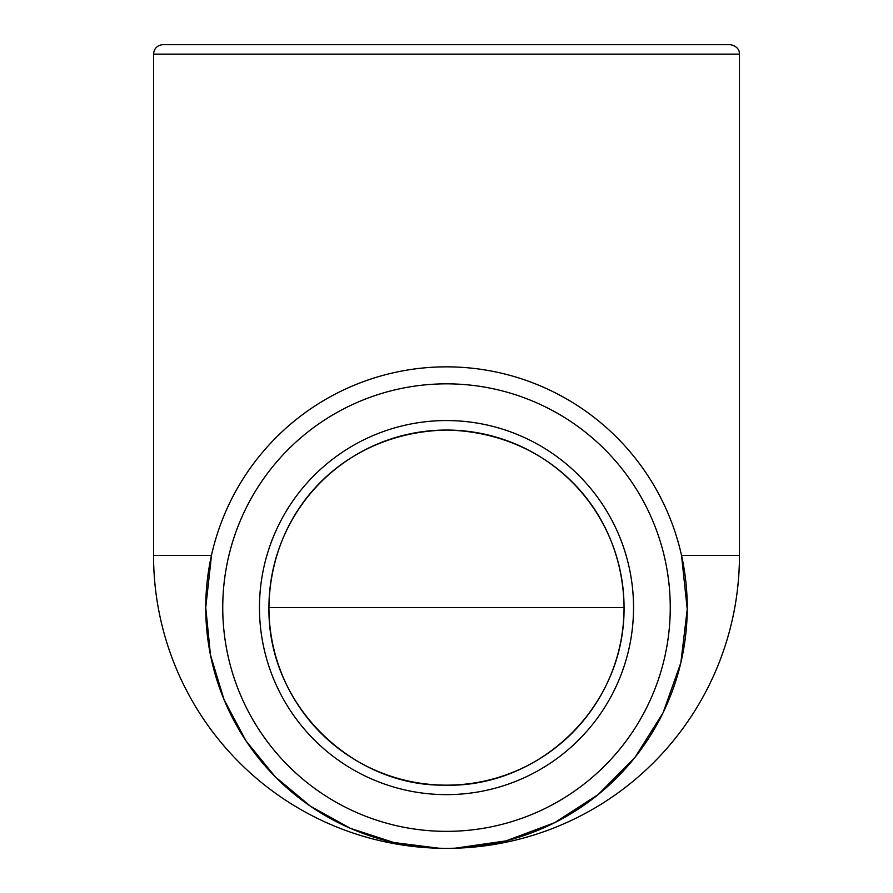 <?xml version="1.0" encoding="UTF-8"?>
<svg xmlns="http://www.w3.org/2000/svg" width="893" height="893" viewBox="0 0 893 893"><rect width="100%" height="100%" fill="white"/><g stroke="black" fill="none" stroke-linecap="round" stroke-linejoin="round"><path stroke-width="1.34" d="M268.938 607.597A177.562 177.562 0 0 0 535.275 761.372A177.562 177.562 0 0 0 535.275 453.834A177.562 177.562 0 0 0 268.938 607.597A177.562 177.562 0 0 0 535.275 761.372A177.562 177.562 0 0 0 535.275 453.834A177.562 177.562 0 0 0 268.938 607.597C267.554 705.894 353.025 785.94 443.374 785.137C537.363 788.742 624.832 708.529 624.062 607.597L268.938 607.597C270.188 508.887 344.955 432.19 446.5 430.046C547.766 432.167 622.879 508.72 624.062 607.597M455.162 848.194L506.119 840.849L554.698 822.665L598.187 794.558L635.035 757.32L663.064 712.781L680.857 662.706L687.242 609.238L681.515 555.39L739.46 555.39A292.96 292.96 0 0 1 446.5 848.35A292.96 292.96 0 0 1 153.54 555.39L211.485 555.39L205.747 607.597A240.753 240.753 0 0 0 566.876 816.09A240.753 240.753 0 0 0 566.876 399.104A240.753 240.753 0 0 0 205.747 607.597L210.458 654.949L224.087 699.755L246.066 740.978L275.178 776.743L310.53 806.279L350.469 828.369L393.88 842.534L438.943 848.227M153.54 54.127L739.46 54.127L739.225 51.984C739.482 52.642 738.812 45.989 729.983 44.65L163.017 44.65C157.257 45.208 154.098 48.367 153.54 54.127L153.54 555.39M222.748 607.597A223.752 223.752 0 0 0 558.382 801.378A223.752 223.752 0 0 0 558.382 413.827A223.752 223.752 0 0 0 222.748 607.597M259.461 607.597A187.039 187.039 0 0 0 540.019 769.576A187.039 187.039 0 0 0 540.019 445.618A187.039 187.039 0 0 0 259.461 607.597M739.46 54.127L739.46 555.39"/></g></svg>
